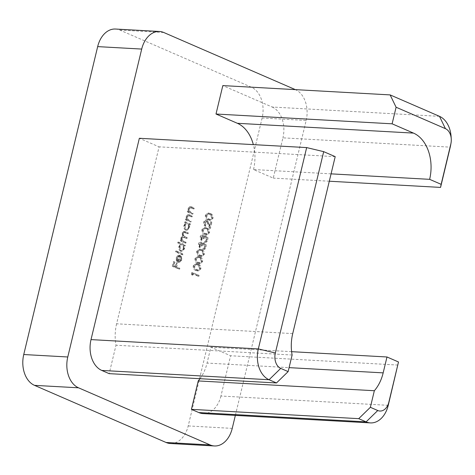 <?xml version="1.0" encoding="UTF-8"?>
<svg xmlns="http://www.w3.org/2000/svg" width="475" height="475" viewBox="0 0 475 475"><rect width="100%" height="100%" fill="white"/><g stroke="black" fill="none" stroke-linecap="round" stroke-linejoin="round"><path stroke-width="0.36" stroke-dasharray="2.38 1.78" d="M205.2 222.543L206.186 225.376L205.984 226.219C204.695 225.488 204.214 224.152 204.541 222.211C205.046 220.513 205.918 219.848 207.165 220.21L209.047 223.131L210.229 226.237L211.28 221.867L211.945 222.158L210.413 228.54L208.584 223.725L207.011 221.077L205.788 220.946L207.011 221.077L205.2 222.543L204.321 222.496L205.301 225.328L206.186 225.376M205.301 225.328L205.099 226.171C203.811 225.441 203.336 224.105 203.662 222.158C204.167 220.465 205.04 219.8 206.281 220.162L207.165 220.21L206.281 220.162L208.169 223.084L209.344 226.189L210.229 226.237M201.679 237.215L202.006 240.463L201.008 236.936C201.447 235.368 202.231 234.697 203.359 234.929L204.44 236.609L205.242 235.832L206.536 235.778C207.807 236.58 208.252 237.969 207.86 239.94C207.373 241.674 206.477 242.44 205.182 242.244L205.384 241.401L206.465 241.057L207.195 239.638L206.388 236.645L205.206 236.52L206.388 236.645C205.313 236.562 204.624 237.322 204.315 238.937L203.644 238.646L203.158 235.772L202.053 235.665L203.158 235.772L201.679 237.215L200.794 237.167L201.329 239.572L202.208 239.62M201.329 239.572L201.127 240.415L200.123 236.888C200.563 235.315 201.352 234.65 202.481 234.882L203.359 234.929L202.481 234.882L203.561 236.562L204.44 236.609M203.561 236.562L204.363 235.784L205.657 235.725C206.928 236.532 207.367 237.922 206.981 239.893L207.86 239.94M206.981 239.893C206.488 241.621 205.598 242.393 204.303 242.191L205.455 242.274L204.303 242.191L204.505 241.348L205.384 241.401M204.393 254.398L201.905 256.524L200.207 256.049C198.289 255.526 197.398 253.977 197.529 251.417L200.123 249.221L201.744 249.666C203.656 250.236 204.541 251.815 204.393 254.398L203.508 254.345L201.026 256.47L199.328 256.001L200.207 256.049M200.919 268.856L198.437 270.982L196.739 270.512C194.815 269.984 193.925 268.44 194.055 265.881L196.65 263.684L198.271 264.124C200.189 264.7 201.067 266.273 200.919 268.856L200.04 268.808L197.553 270.934L195.854 270.465L196.739 270.512M192.886 214.077L188.118 212.01L188.32 211.167L189.181 211.535L188.86 208.513L190.689 206.655L191.894 206.993L194.334 208.056L194.132 208.899L190.778 207.551L189.412 208.917L190.113 211.803L193.088 213.233L192.886 214.077L192.007 214.029L187.233 211.957L188.118 212.01M185.541 222.733L185.743 221.89L190.511 223.963L190.309 224.806L189.483 224.449L189.721 227.65L187.067 230.322L186.378 230.149C184.929 229.271 184.401 227.715 184.793 225.477L186.426 223.119L184.662 222.686L184.864 221.843L185.743 221.89M178.553 242.986L178.754 242.143L185.452 245.053L185.25 245.896L184.425 245.539L184.656 248.74L182.002 251.412L181.313 251.239C179.865 250.361 179.336 248.805 179.728 246.567L181.402 244.227L177.674 242.939L177.876 242.096L178.754 242.143M181.355 259.801L180.957 256.838L181.408 256.209L181.967 259.95L179.366 262.509L177.276 260.858L177.033 257.788L178.636 255.431L180.47 255.402L178.998 261.547L179.497 261.666L178.113 261.499L178.998 261.547C180.102 261.885 180.892 261.303 181.355 259.801L180.476 259.754L180.078 256.791L180.957 256.838M200.017 378.7A37.139 26.06 93.2 0 0 207.058 363.072L289.085 367.638M388.247 405.323L220.94 396.019L230.607 355.751L210.87 347.183L207.058 363.072M220.94 396.019A24.759 17.373 -86.8 0 1 203.116 413.594M331.069 173.856L253.519 169.539L273.256 178.107L282.922 137.845L450.229 147.149M253.519 169.539A37.139 26.06 93.2 0 0 253.341 144.62M439.47 116.327L272.163 107.018L222.822 85.595M272.163 107.018A24.759 17.373 -86.8 0 1 282.922 137.845M115.496 29.034A24.759 17.373 -86.8 0 1 119.807 30.073L251.37 87.192A24.759 17.373 -86.8 0 1 262.129 118.02L306.161 120.472L235.357 415.387M306.161 120.472A24.759 17.373 93.2 0 0 295.402 89.644L251.37 87.192M292.719 333.598L116.607 323.802L159.089 146.846L139.353 138.278M116.607 323.802A37.139 26.06 93.2 0 0 116.001 345.224L109.179 373.647M179.663 269.153L173.138 266.321L174.236 261.743L174.907 262.034L174.01 265.768L176.017 266.641L176.914 262.907L177.585 263.197L176.688 266.932L179.865 268.31L179.663 269.153L178.784 269.105L172.259 266.273L173.138 266.321M183.107 254.814L176.415 251.904L176.617 251.061L183.308 253.971L183.107 254.814L182.228 254.766L175.53 251.857L176.415 251.904M185.915 243.123L181.141 241.051L181.343 240.208L182.174 240.57L181.83 237.803L183.51 236.117L182.958 233.1L184.632 231.432L188.373 232.881L188.171 233.724L184.603 232.305L183.51 233.498C183.38 235.345 184.009 236.437 185.387 236.776L187.245 237.577L187.043 238.426L183.493 237.019L182.382 238.207C182.234 239.976 182.81 241.045 184.11 241.407L186.117 242.28L185.915 243.123L185.03 243.075L180.263 241.003L181.141 241.051M190.974 222.033L186.206 219.961L186.408 219.118L187.269 219.492L186.954 216.469L188.777 214.605L192.422 216.006L192.221 216.849L188.866 215.507L187.506 216.867L188.207 219.753L191.182 221.19L190.974 222.033L185.327 219.913L186.206 219.961M192.749 275.168L192.215 274.33L192.63 272.591L199.156 275.423L198.954 276.266L193.099 273.725L192.749 275.168L191.87 275.12L191.336 274.277L192.215 274.33M202.653 261.63L200.171 263.75L198.473 263.281C196.555 262.752 195.658 261.208 195.795 258.649L198.384 256.452L200.005 256.892C201.922 257.468 202.807 259.041 202.653 261.63L201.774 261.577L199.292 263.702L197.594 263.233L198.473 263.281M199.939 244.447L200.272 247.695L199.268 244.168C199.708 242.6 200.492 241.929 201.626 242.161L202.706 243.841L203.508 243.063L204.802 243.004C206.073 243.812 206.512 245.201 206.126 247.172C205.633 248.906 204.743 249.672 203.448 249.47L203.65 248.627L204.731 248.283L205.461 246.869L204.654 243.877L203.466 243.752L204.654 243.877C203.579 243.794 202.884 244.554 202.576 246.169L201.911 245.878L201.418 243.004L200.313 242.897L201.418 243.004L199.939 244.447L199.061 244.399L199.595 246.804L200.474 246.852M199.595 246.804L199.393 247.647L198.39 244.12C198.829 242.547 199.613 241.876 200.741 242.113L201.626 242.161L200.741 242.113L201.822 243.794L202.706 243.841M201.822 243.794L202.623 243.016L203.917 242.957C205.194 243.764 205.633 245.153 205.248 247.125L206.126 247.172M205.248 247.125C204.755 248.852 203.864 249.618 202.57 249.422L203.722 249.506L202.57 249.422L202.772 248.579L203.65 248.627M209.6 232.703L207.112 234.828L205.414 234.359C203.496 233.831 202.605 232.287 202.736 229.722L205.331 227.531L206.952 227.97C208.863 228.54 209.748 230.12 209.6 232.703L208.721 232.655L206.233 234.781L204.535 234.312L205.414 234.359M213.073 218.245L210.585 220.364L208.887 219.895C206.969 219.367 206.073 217.823 206.209 215.264L208.804 213.067L210.419 213.507C212.337 214.083 213.222 215.656 213.073 218.245L212.188 218.191L209.707 220.317L208.008 219.848L208.887 219.895M262.129 118.02L188.207 425.933A24.759 17.373 -86.8 0 1 170.388 443.513M329.3 181.224L273.256 178.107M292.113 355.021L116.001 345.224M335.202 156.643L159.089 146.846M397.913 365.061L230.607 355.751M291.614 351.672L210.87 347.183M451.108 136.693A24.759 17.373 -86.8 0 1 450.633 145.231M172.259 266.273L173.357 261.695L174.236 261.743M173.357 261.695L174.907 262.034M174.022 261.98L173.126 265.721L174.01 265.768M173.126 265.721L176.017 266.641M175.138 266.594L176.035 262.853L176.914 262.907M176.035 262.853L177.585 263.197M176.7 263.144L175.803 266.885L176.688 266.932M175.803 266.885L179.865 268.31M178.986 268.262L178.784 269.105M180.078 256.791L180.53 256.156L181.408 256.209M180.53 256.156L181.082 259.902L181.967 259.95M181.082 259.902L178.481 262.461L177.798 262.289L178.683 262.342M177.798 262.289L176.397 260.811L177.276 260.858M176.397 260.811L176.154 257.735L177.033 257.788M176.154 257.735L177.757 255.378L178.636 255.431M177.757 255.378L180.47 255.402M179.592 255.348L178.113 261.499C179.223 261.838 180.007 261.256 180.476 259.754M177.549 261.155L178.802 255.942L176.748 257.949L176.771 259.914L177.549 261.155L178.434 261.202L179.681 255.989L177.632 257.996L177.65 259.962L178.434 261.202M178.802 255.942L179.681 255.989M176.771 259.914L177.65 259.962M176.748 257.949L177.632 257.996M175.53 251.857L175.732 251.014L176.617 251.061M175.732 251.014L183.308 253.971M182.43 253.923L182.228 254.766M177.876 242.096L185.452 245.053M184.567 245.005L184.365 245.848L185.25 245.896M184.365 245.848L183.54 245.486L184.425 245.539M183.54 245.486L183.777 248.686L184.656 248.74M183.777 248.686L181.123 251.364L180.435 251.192L181.313 251.239M180.435 251.192C178.986 250.313 178.458 248.757 178.843 246.519L179.728 246.567M178.843 246.519L180.518 244.174L181.402 244.227M180.518 244.174L177.674 242.939M183.196 248.401C183.516 246.673 183.112 245.48 181.99 244.815L182.875 244.862C181.664 244.506 180.815 245.159 180.316 246.81C180.013 248.526 180.411 249.719 181.527 250.402L180.643 250.355C181.842 250.669 182.691 250.022 183.196 248.401L184.08 248.455C184.395 246.721 183.997 245.527 182.875 244.862L181.99 244.815C180.785 244.459 179.93 245.106 179.437 246.763C179.128 248.473 179.532 249.672 180.643 250.355L181.527 250.402C182.721 250.717 183.57 250.07 184.08 248.455M179.437 246.763L180.316 246.81M180.263 241.003L180.464 240.16L181.343 240.208M180.464 240.16L182.174 240.57M181.296 240.522L180.85 239.275L181.735 239.323M180.85 239.275L180.951 237.755L181.83 237.803M180.951 237.755L182.626 236.069L183.51 236.117M182.626 236.069L182.079 233.047L182.958 233.1M182.079 233.047L183.748 231.384L188.373 232.881M187.494 232.833L187.287 233.676L188.171 233.724M187.287 233.676L183.724 232.251L182.632 233.451L183.51 233.498M182.632 233.451C182.501 235.297 183.124 236.39 184.508 236.728L187.245 237.577M186.36 237.53L186.158 238.373L187.043 238.426M186.158 238.373L182.614 236.972L181.503 238.153L182.382 238.207M181.503 238.153C181.355 239.922 181.931 240.991 183.225 241.359L186.117 242.28M185.232 242.232L185.03 243.075M184.864 221.843L190.511 223.963M189.632 223.915L189.43 224.758L190.309 224.806M189.43 224.758L188.605 224.396L189.483 224.449M188.605 224.396L188.842 227.596L189.721 227.65M188.842 227.596L186.188 230.268L185.499 230.102L186.378 230.149M185.499 230.102C184.051 229.223 183.516 227.667 183.908 225.429L184.793 225.477M183.908 225.429L185.541 223.066L186.426 223.119M185.541 223.066L184.662 222.686M188.26 227.311C188.581 225.583 188.177 224.39 187.055 223.725L187.934 223.773C186.728 223.416 185.879 224.069 185.381 225.72C185.072 227.436 185.476 228.629 186.586 229.312L185.707 229.259C186.907 229.579 187.756 228.932 188.26 227.311L189.145 227.365C189.46 225.631 189.056 224.438 187.934 223.773L187.055 223.725C185.85 223.369 184.995 224.016 184.496 225.672C184.193 227.382 184.597 228.582 185.707 229.259L186.586 229.312C187.785 229.627 188.634 228.98 189.145 227.365M184.496 225.672L185.381 225.72M185.327 219.913L185.529 219.07L186.408 219.118M185.529 219.07L187.269 219.492M186.39 219.444L186.069 216.422L186.954 216.469M186.069 216.422L187.898 214.558L192.422 216.006M191.544 215.959L191.342 216.802L192.221 216.849M191.342 216.802L187.987 215.454L188.866 215.507M187.987 215.454L186.622 216.82L187.506 216.867M186.622 216.82L187.322 219.705L188.207 219.753M187.322 219.705L191.182 221.19M190.297 221.142L190.095 221.985M187.233 211.957L187.441 211.114L188.32 211.167M187.441 211.114L189.181 211.535M188.296 211.488L187.981 208.466L188.86 208.513M187.981 208.466L189.804 206.601L194.334 208.056M193.45 208.002L193.248 208.846L194.132 208.899M193.248 208.846L189.899 207.504L190.778 207.551M189.899 207.504L188.533 208.869L189.412 208.917M188.533 208.869L189.234 211.755L190.113 211.803M189.234 211.755L193.088 213.233M192.209 213.186L192.007 214.029M191.336 274.277L191.752 272.543L192.63 272.591M191.752 272.543L199.156 275.423M198.277 275.375L198.075 276.218L198.954 276.266M198.075 276.218L192.215 273.677L193.099 273.725M192.215 273.677L191.87 275.12M195.854 270.465C193.937 269.937 193.04 268.393 193.177 265.828L194.055 265.881M193.177 265.828L195.771 263.637L198.271 264.124M197.392 264.076C199.304 264.646 200.189 266.226 200.04 268.808M197.184 264.919L195.807 264.551L193.853 266.095C193.812 268.078 194.548 269.254 196.056 269.622L197.541 270.043L199.375 268.488L198.74 265.988L197.184 264.919L198.063 264.967L196.686 264.599L194.732 266.142C194.691 268.126 195.427 269.301 196.935 269.669L198.419 270.091L200.254 268.541L199.619 266.036L198.063 264.967M193.853 266.095L194.732 266.142M198.74 265.988L199.619 266.036M199.375 268.488L200.254 268.541M197.594 263.233C195.67 262.705 194.78 261.161 194.91 258.602L195.795 258.649M194.91 258.602L197.505 256.405L200.005 256.892M199.126 256.844C201.044 257.42 201.922 258.994 201.774 261.577M198.918 257.688L197.541 257.319L195.587 258.863C195.546 260.846 196.282 262.022 197.79 262.39L199.274 262.812L201.109 261.262L200.474 258.756L198.918 257.688L199.803 257.735L198.425 257.367L196.472 258.911C196.43 260.894 197.161 262.069 198.675 262.438L200.153 262.859L201.994 261.309L201.358 258.804L199.803 257.735M195.587 258.863L196.472 258.911M200.474 258.756L201.358 258.804M201.109 261.262L201.994 261.309M199.328 256.001C197.41 255.473 196.513 253.929 196.65 251.37L197.529 251.417M196.65 251.37L199.239 249.173L201.744 249.666M200.86 249.612C202.777 250.188 203.662 251.762 203.508 254.345M200.658 250.456L199.28 250.088L197.327 251.631C197.285 253.614 198.016 254.79 199.53 255.158L201.008 255.58L202.849 254.03L202.213 251.524L200.658 250.456L201.537 250.503L200.159 250.135L198.206 251.679C198.164 253.662 198.9 254.838 200.408 255.206L201.893 255.627L203.727 254.078L203.092 251.572L201.537 250.503M197.327 251.631L198.206 251.679M202.213 251.524L203.092 251.572M202.849 254.03L203.727 254.078M199.393 247.647L200.272 247.695M198.39 244.12L199.268 244.168M202.623 243.016L203.508 243.063M202.772 248.579L204.731 248.283M203.846 248.235L204.577 246.816L205.461 246.869M204.577 246.816L203.775 243.823C202.7 243.74 202.006 244.506 201.697 246.121L202.576 246.169M201.697 246.121L201.026 245.83L201.911 245.878M201.026 245.83L200.539 242.957L199.061 244.399M201.127 240.415L202.006 240.463M200.123 236.888L201.008 236.936M204.363 235.784L205.242 235.832M204.505 241.348L206.465 241.057M205.586 241.003L206.316 239.59L207.195 239.638M206.316 239.59L205.509 236.598C204.434 236.508 203.739 237.274 203.437 238.889L204.315 238.937M203.437 238.889L202.766 238.598L203.644 238.646M202.766 238.598L202.273 235.725L200.794 237.167M204.535 234.312C202.617 233.783 201.721 232.239 201.857 229.674L202.736 229.722M201.857 229.674L204.452 227.483L206.952 227.97M206.067 227.923C207.985 228.493 208.869 230.072 208.721 232.655M205.865 228.766L204.487 228.392L202.534 229.936C202.493 231.919 203.229 233.094 204.737 233.463L206.221 233.89L208.056 232.334L207.421 229.835L205.865 228.766L206.744 228.813L205.366 228.445L203.413 229.989C203.371 231.972 204.107 233.148 205.616 233.516L207.1 233.938L208.935 232.382L208.299 229.882L206.744 228.813M202.534 229.936L203.413 229.989M207.421 229.835L208.299 229.882M208.056 232.334L208.935 232.382M205.099 226.171L205.984 226.219M203.662 222.158L204.541 222.211M209.344 226.189L210.395 221.813L211.28 221.867M210.395 221.813L211.945 222.158M211.066 222.104L209.534 228.493L210.413 228.54M209.534 228.493L207.706 223.678L208.584 223.725M207.706 223.678L206.132 221.029L204.321 222.496M208.008 219.848C206.091 219.319 205.194 217.776 205.331 215.211L206.209 215.264M205.331 215.211L207.919 213.02L210.419 213.507M209.54 213.459C211.458 214.029 212.343 215.608 212.188 218.191M209.338 214.302L207.961 213.934L206.007 215.478C205.966 217.461 206.696 218.637 208.21 219.005L209.689 219.426L211.529 217.877L210.894 215.371L209.338 214.302L210.217 214.35L208.84 213.982L206.886 215.525C206.845 217.508 207.581 218.684 209.089 219.052L210.573 219.474L212.408 217.924L211.773 215.418L210.217 214.35M206.007 215.478L206.886 215.525M210.894 215.371L211.773 215.418M211.529 217.877L212.408 217.924M119.807 30.073L163.833 32.52M232.233 428.385L188.207 425.933M184.906 231.711L185.79 231.758M184.704 232.554L185.583 232.602M184.508 236.728L185.387 236.776M183.736 237.322L184.615 237.369M183.225 241.359L184.11 241.407M189.109 214.902L189.988 214.949M189.098 215.828L189.976 215.876M188.575 220.394L189.454 220.442M191.015 206.946L191.894 206.993M191.003 207.872L191.888 207.925M190.481 212.438L191.366 212.485M196.056 269.622L196.935 269.669M197.79 262.39L198.675 262.438M199.53 255.158L200.408 255.206M204.737 233.463L205.616 233.516M208.169 223.084L209.047 223.131M208.21 219.005L209.089 219.052M179.366 262.509L178.481 262.461M179.663 255.2L178.784 255.152M182.002 251.412L181.123 251.364M184.632 231.432L183.748 231.384M184.603 232.305L183.724 232.251M183.493 237.019L182.614 236.972M187.067 230.322L186.188 230.268M188.777 214.605L187.898 214.558M190.689 206.655L189.804 206.601M198.437 270.982L197.553 270.934M196.65 263.684L195.771 263.637M196.686 264.599L195.807 264.551M198.419 270.091L197.541 270.043M200.171 263.75L199.292 263.702M198.384 256.452L197.505 256.405M198.425 257.367L197.541 257.319M200.153 262.859L199.274 262.812M201.905 256.524L201.026 256.47M200.123 249.221L199.239 249.173M200.159 250.135L199.28 250.088M201.893 255.627L201.008 255.58M207.112 234.828L206.233 234.781M205.331 227.531L204.452 227.483M205.366 228.445L204.487 228.392M207.1 233.938L206.221 233.89M210.585 220.364L209.707 220.317M208.804 213.067L207.919 213.02M208.84 213.982L207.961 213.934M210.573 219.474L209.689 219.426"/><path stroke-width="0.71" d="M358.714 418.659L370.363 407.307L377.762 410.519A12.38 8.687 93.2 0 0 388.829 402.242L398.495 361.98L386.983 356.98L383.171 372.869A37.139 26.06 -86.8 0 1 374.342 390.723L198.229 380.926L191.407 409.349L198.805 412.561L366.112 421.871L358.714 418.659L191.407 409.349M198.229 380.926A37.139 26.06 93.2 0 0 200.017 378.7M398.495 361.98L388.247 405.323A24.759 17.373 -86.8 0 1 370.423 422.904L203.116 413.594A24.759 17.373 -86.8 0 1 198.805 412.561M253.341 144.62A37.139 26.06 93.2 0 0 237.381 123.298L413.493 133.101A37.139 26.06 -86.8 0 1 429.632 179.336L441.144 184.336L450.811 144.073A12.38 8.687 93.2 0 0 451.012 143.112A12.38 8.687 93.2 0 0 451.25 138.843A12.38 8.687 93.2 0 0 445.431 128.66L396.097 107.237L392.113 123.815L216 114.018L237.381 123.298M396.097 107.237L390.129 94.905L222.822 85.595L216 114.018M235.357 415.387L232.233 428.385A24.759 17.373 93.2 0 1 214.415 445.966A24.759 17.373 93.2 0 1 210.104 444.927L78.535 387.808L34.509 385.356A24.759 17.373 -86.8 0 1 23.75 354.528L97.672 46.615A24.759 17.373 -86.8 0 1 115.496 29.034L159.523 31.487A24.759 17.373 93.2 0 0 141.704 49.068L97.672 46.615M159.523 31.487A24.759 17.373 93.2 0 1 163.833 32.52L295.373 89.633M23.75 354.528L67.777 356.98L141.704 49.068M67.777 356.98A24.759 17.373 93.2 0 0 78.535 387.808M280.731 368.386L269.082 379.739L101.775 370.435L109.179 373.647L276.486 382.957L269.082 379.739A24.759 17.373 -86.8 0 1 258.323 348.917L306.66 147.588L139.353 138.278L91.016 339.607L258.323 348.917L275.352 352.973A12.38 8.687 93.2 0 0 280.731 368.386L288.135 371.604L292.113 355.021A37.139 26.06 -86.8 0 1 292.719 333.598L335.202 156.643L323.689 151.65L275.352 352.973M101.775 370.435A24.759 17.373 -86.8 0 1 91.016 339.607M214.415 445.966L170.388 443.513A24.759 17.373 -86.8 0 1 166.078 442.48L34.509 385.356M451.012 143.112L450.633 145.231A24.759 17.373 -86.8 0 1 450.229 147.149L440.562 187.417L329.3 181.224M390.129 94.905L439.47 116.327A24.759 17.373 -86.8 0 1 451.108 136.693L451.25 138.843M392.113 123.815L413.493 133.101M440.562 187.417L441.144 184.336M429.632 179.336L331.069 173.856M288.135 371.604L276.486 382.957M306.66 147.588L323.689 151.65M386.983 356.98L291.614 351.672M374.342 390.723L370.363 407.307M370.423 422.904A24.759 17.373 -86.8 0 1 366.112 421.871L377.762 410.519M166.078 442.48L210.104 444.927M289.085 367.638L383.171 372.869M450.811 144.073L450.229 147.149M445.431 128.66L439.47 116.327M388.247 405.323L388.829 402.242"/></g></svg>
